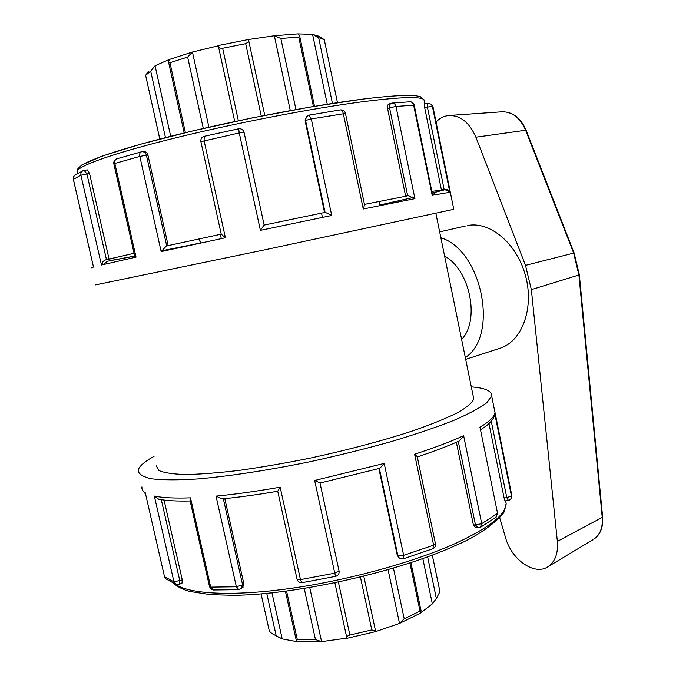 <?xml version="1.0" encoding="UTF-8"?>
<svg xmlns="http://www.w3.org/2000/svg" width="676" height="676" viewBox="0 0 676 676"><rect width="100%" height="100%" fill="white"/><g stroke="black" fill="none" stroke-linecap="round" stroke-linejoin="round"><path stroke-width="1.01" d="M436.054 121.984C439.704 118.182 443.921 116.027 448.695 115.52C460.373 115.199 469.44 122.432 475.896 137.211L525.497 265.364L531.353 289.641L557.362 541.4C558.275 553.213 555.224 561.604 548.202 566.581C534.758 576.079 511.546 559.846 505.614 537.809L499.64 517.613M498.863 348.622L500.865 347.979C522.413 340.603 534.319 307.588 525.455 275.512C516.853 243.368 489.821 220.9 467.479 225.547M440.853 237.749C482.03 250.188 499.15 335.862 465.325 357.553M461.623 339.436C480.23 320.399 470.023 269.682 444.605 256.128M159.815 139.053L145.627 75.349L159.781 139.062M145.991 74.842L148.323 71.386L148.576 72.526M145.627 75.349L150.697 71.141L165.468 137.6M185.393 132.673L169.955 62.707L168.561 62.065L169.279 59.471L155.049 65.758L150.697 71.141M269.344 631.13L261.08 593.891L269.344 631.13M169.955 62.707L187.632 57.063L203.299 128.474M238.366 120.776L222.641 48.249C219.979 48.444 218.525 47.624 218.289 45.782L192.449 52.027L187.632 57.063M208.909 127.198L192.449 52.027L169.279 59.471M155.049 65.758L170.69 136.282M266.758 593.384L276.197 635.854L282.196 638.93L297.837 641.828L296.265 640.349L297.33 639.733L286.59 591.111M276.247 635.998L282.196 638.93L271.98 592.852M276.197 635.854L271.828 633.505L269.403 631.274M222.641 48.249L245.675 43.661L261.257 116.095M295.944 109.546L280.844 38.49L274.338 35.735L248.396 39.512L248.278 42.039L245.675 43.661M248.396 39.512L218.263 45.512M304.242 588.517L315.447 639.572L321.582 641.651L346.881 638.144C346.442 636.834 347.439 635.812 349.872 635.06L338.397 582.129M297.837 641.828L321.582 641.651L309.743 587.605M315.447 639.572L297.33 639.733M332.44 103.42L318.633 37.619L312.574 34.358L297.837 33.868L274.338 35.735L290.283 110.568M280.844 38.49L298.741 37.036L313.419 106.504M297.837 33.868L299.721 36.267L298.741 37.036M360.435 577.093L371.8 629.931L375.552 631.012L375.628 631.621L399.516 623.416L404.214 618.827L393.44 568.153M409.884 563.007L420.041 611.079L421.114 610.977L420.269 613.225L399.516 623.416L388.083 569.724M371.8 629.931L349.872 635.06M319.545 36.555L312.574 34.358L327.269 104.231M318.633 37.619L324.26 39.664L337.459 102.651M324.269 39.698L337.476 102.642M420.269 613.225L432.344 603.905L436.375 598.522L427.621 556.847M435.665 599.46L432.344 603.905L422.813 558.579M420.041 611.079L404.214 618.827M432.277 555.106L439.89 591.449M439.924 591.601L436.375 598.522M346.957 638.33L375.628 631.621M238.653 128.795L239.253 132.935L200.89 141.69L221.229 234.192L225.404 237.758L204.076 140.633L204.262 136.315L238.603 128.812M142.214 151.703L141.394 151.83L142.214 151.703C144.334 151.745 145.737 152.92 146.422 155.226L139.814 156.409L161.167 251.59L166.338 245.996L221.221 234.166M166.727 245.929L146.422 155.226L147.943 155.167C147.267 152.869 145.965 151.694 144.039 151.652L142.45 151.694M141.394 151.83C139.915 152.37 139.391 153.9 139.814 156.409L114.844 163.448C114.464 160.989 115.148 159.443 116.914 158.792L141.394 151.83M453.773 209.332L264.468 249.892L95.561 284.883M297.094 579.374C297.879 581.766 299.51 582.864 301.986 582.678L300.457 579.619L280.16 487.176L277.718 491.232C257.657 494.671 239.169 497.223 222.243 498.896L216.024 496.116L236.363 586.785L242.608 584.884L241.248 588.838M242.633 587.706L243.867 583.87L224.795 498.643M277.718 491.232L297.06 579.231L300.457 579.619L334.764 573.18L335.668 576.366C338.194 575.572 339.335 573.831 339.09 571.161M238.915 589.675L213.498 589.987L210.701 587.14L236.363 586.785L238.915 589.675L243.039 587.385M471.307 386.866C485.081 387.94 491.849 390.939 491.621 395.857L486.973 402.575C480.036 407.865 468.916 413.83 453.613 420.472C435.995 427.393 415.089 434.465 390.88 441.707C365.251 448.864 338.423 455.506 310.411 461.64C268.482 470.259 228.936 476.284 197.51 478.963C178.236 480.146 162.992 480.104 151.77 478.845C143.042 476.943 138.495 474.113 138.141 470.352C139.062 466.355 144.368 461.691 154.06 456.342M306.735 116.348L305.104 120.827L306.279 116.897L309.05 115.131L307.8 115.571M305.104 120.827L324.548 212.501L325.215 212.306L331.722 215.475L330.302 215.762M244.044 132.411L239.253 132.935L260.387 230.347L264.122 225.007L244.044 132.335M260.387 230.347L331.722 215.475L311.29 118.934L309.05 115.131L340.374 109.909C341.684 109.867 342.647 111.075 343.281 113.543L363.265 209.002L364.558 204.794M402.888 558.782L403.318 558.815L403.648 555.342L384.196 463.423L379.836 468.324M319.993 482.968L314.653 480.484L334.764 573.18L339.022 570.924M432.817 548.768L403.318 558.815L399.381 558.106L397.86 555.697L403.648 555.342L433.629 545.177L432.817 548.768C434.862 547.805 435.75 546.183 435.479 543.91L435.454 543.783M379.354 468.451L397.86 555.697L397.201 555.03L398.62 557.345M391.303 103.276L389.089 103.977C387.703 104.518 387.187 106.005 387.542 108.43L405.651 196.26L408.194 195.685L414.92 198.643L395.984 106.453L389.562 107.805C389.215 105.38 389.875 103.842 391.539 103.208L392.165 103.073L391.539 103.208M345.453 113.45L311.29 118.934L305.552 120.446L325.046 212.349M414.219 105.143L395.984 106.453C395.342 104.146 394.074 103.014 392.165 103.073L410.214 101.763L412.022 102.355L413.357 103.867L432.201 195.313L432.209 193.277M458.269 441.411L475.473 524.965L473.369 524.838L475.701 527.728L478.135 527.88L475.473 524.965L481.709 523.647L463.626 435.682L459.587 440.82M433.629 545.177L435.479 543.91L417.227 456.621L414.591 454.238L433.629 545.177M480.29 527.407L481.709 523.647L497.206 513.659L495.846 517.343M427.528 103.267L424.334 104.019L424.697 107.763L441.42 189.948L444.757 189.229C447.554 189.179 449.244 190.193 449.836 192.28L432.386 106.309L427.401 107.112L427.629 103.225L431.288 104.256L427.629 103.225M453.79 209.391L432.961 106.723L431.288 104.256L433.248 108.135M508.386 500.358L506.789 497.654L511.453 495.973L494.756 413.678L493.979 417.092M480.332 428.956L497.511 513.118M491.249 421.199L506.789 497.654L504.102 497.992L505.006 500.899L508.166 500.493C510.295 500.046 511.411 498.727 511.521 496.547L510.794 490.37M511.284 498.018L511.605 494.393L491.621 395.857M449.743 192.009L445.062 189.686L432.184 193.082L434.812 194.823M379.126 201.456L379.853 204.972L382.109 204.524L382.971 205.005M198.474 243.521L161.581 250.804M132.166 257.978L133.214 256.415L107.273 261.257L103.656 264.485M133.214 256.415L135.065 256.018M84.179 170.352L87.305 169.896L89.528 173.453L80.909 175.194L101.459 265.009C101.67 262.651 103.132 260.911 105.853 259.787L106.478 259.66L86.883 173.842L84.086 170.369L83.351 170.555C81.382 171.4 80.571 172.946 80.909 175.194L73.338 179.36L93.491 267.02L73.295 178.903L73.498 177.019L74.546 175.464L82.675 170.859M164.462 576.535L145.306 492.838L164.462 576.535M175.98 584.368L166.119 578.977L164.547 576.721L173.96 581.842L176.411 584.529L179.148 584.377L179.833 580.87L161.294 499.682M397.201 555.03L378.873 468.586M473.369 524.838L456.351 442.256M504.102 497.992L488.951 423.556M147.943 155.167L168.189 245.667M264.029 225.091L324.548 212.501M364.474 204.389L405.651 196.26M431.829 191.409L441.42 189.948M441.707 189.888L441.808 190.362L432.15 192.981M412.825 196.927L412.951 197.527L379.853 204.972M199.403 238.865L200.324 242.997M109.782 258.967L110.163 260.632L135.048 256.001M114.844 163.448L113.855 163.913L134.338 254.404L136.037 257.117L114.844 163.448M179.148 584.377L181.979 583.236L182.266 579.89L164.048 500.063M209.526 586.667L210.701 587.14L190.497 497.849L190.015 500.426L209.526 586.667M190.142 500.992C176.935 501.288 166.473 500.705 158.759 499.251L154.331 496.057L173.96 581.842L182.266 579.89M106.478 259.66L134.085 253.28M89.528 173.453L109.081 259.136M473.276 396.499L473.766 398.916C472.304 402.693 467.057 407.205 458.041 412.47C446.828 418.081 432.133 424.089 413.974 430.485C383.731 440.439 349.407 449.591 310.994 457.948C286.016 463.009 262.296 467.124 239.845 470.302C218.762 472.837 200.747 474.248 185.807 474.527C172.988 474.172 163.981 472.82 158.784 470.462L156.224 465.832M557.362 541.4L602.231 517.393C602.933 527.5 600.161 534.758 593.9 539.169C600.432 534.555 603.347 527.153 602.62 516.954L579.332 274.769L578.901 275.005L602.231 517.393L602.62 516.895M548.202 566.581L592.987 539.71M475.896 137.211L525.632 130.24L573.662 253.094L574.135 253.044L526.148 130.291C520.596 117.7 512.459 111.54 501.727 111.819C512.104 111.523 520.072 117.658 525.632 130.24L526.156 130.324M525.497 265.364L573.662 253.094L578.901 275.005L531.353 289.641M161.167 251.59L225.404 237.758M434.491 194.882L434.237 193.649M432.201 195.313L449.836 192.28M363.265 209.002L414.92 198.643M101.459 265.009L136.037 257.117M91.649 267.831L93.491 267.02M102.938 264.654L102.414 262.364M132.707 256.61L132.978 257.801M199.521 238.839L200.459 243.09M381.661 205.276L381.534 204.634M243.867 583.87L242.608 584.884L223.334 498.787M280.16 487.176C256.677 491.308 235.299 494.291 216.024 496.116M145.306 492.838C142.704 491.165 141.58 489.187 141.943 486.914M190.497 497.849C174.602 498.398 162.544 497.798 154.331 496.057M384.196 463.423L314.653 480.484M463.626 435.682C450.655 441.639 434.305 447.825 414.591 454.238M494.756 413.678C493.624 417.506 488.571 422.103 479.605 427.469M387.542 108.43L389.562 107.805L407.687 195.803M424.697 107.763L427.401 107.112L444.124 189.364M382.092 204.524L413.594 197.443L382.109 204.524M161.547 250.855L198.693 243.368L161.547 250.855M505.758 500.806L506.147 503.654C505.969 514.419 489.441 527.508 456.562 542.929C415.064 561.832 348.808 580.211 290.519 588.424C232.181 596.638 188.317 594.094 174.864 583.946M424.832 103.901L423.987 99.727L420.295 96.685C416.872 95.891 416.771 95.586 407.079 95.417C396.482 95.561 381.67 96.795 362.64 99.127L311.644 106.8L252.207 117.911L192.305 131.026L140.185 144.326L102.262 156.055L81.838 164.978L77.875 168.73L77.309 170.597L77.639 172.71C72.011 168.434 105.042 155.607 167.648 139.839C230.085 124.088 313.081 108.025 364.905 101.442C401.198 96.964 420.894 96.389 423.987 99.727L424.283 101.197M362.454 99.169C312.751 105.414 234.166 120.472 173.309 135.648C112.309 150.841 77.351 163.786 79.168 168.806M579.332 274.769L574.135 253.044M501.727 111.819L449.667 115.452M465.688 359.37L500.865 347.979M439.662 231.885L465.333 226.037M168.62 62.336L184.21 132.961M285.424 591.263L296.223 640.18M218.382 46.205L234.733 121.536M334.882 582.864L346.813 637.831M264.764 115.41L248.624 40.306M375.552 631.012L363.789 576.256M318.666 35.98L323.297 39.022M314.517 106.318L299.721 36.267M421.114 610.977L410.907 562.669M439.924 591.542L432.294 555.106M433.232 602.916L435.961 599.046M204.194 136.324C201.651 137.194 200.552 138.986 200.89 141.69M204.262 136.315L238.636 128.786C241.349 128.491 243.149 129.657 244.036 132.293M301.986 582.678L335.668 576.366M339.082 571.119L320.001 483.027M319.883 483.053L379.904 468.299M364.609 205.056L345.444 113.399C344.684 110.923 343.036 109.757 340.493 109.892M417.295 456.951C433.984 451.391 448.171 445.974 459.857 440.701M478.135 527.88L480.492 527.297L496.201 517.072L497.536 513.219L480.264 428.643M424.334 104.019L427.587 103.242M432.294 193.666L414.211 105.11C413.568 102.896 412.106 101.78 409.842 101.772M480.518 429.877L485.368 426.531C490.463 422.855 493.598 418.926 494.781 414.743M445.197 189.66L432.226 193.074M133.189 256.424L107.214 261.274M73.811 176.343L73.329 179.317M142.653 490.345L145.551 494.114M164.488 576.653L165.181 578.098M84.086 170.369L83.351 170.555M116.627 158.885C114.447 159.832 113.517 161.496 113.847 163.871M209.56 586.802L210.988 589.066L213.498 589.987M505.572 500.823L506.147 503.654L503.958 511.698C505.386 512.814 486.365 532.916 455.827 545.355C399.136 571.575 296.789 594.711 233.727 595.311L210.549 594.669L189.855 591.449C183.424 589.818 177.991 587.131 173.555 583.405M435.885 213.396L473.766 398.916M322.427 217.393L321.522 213.126M220.359 234.352L221.297 238.636"/></g></svg>
